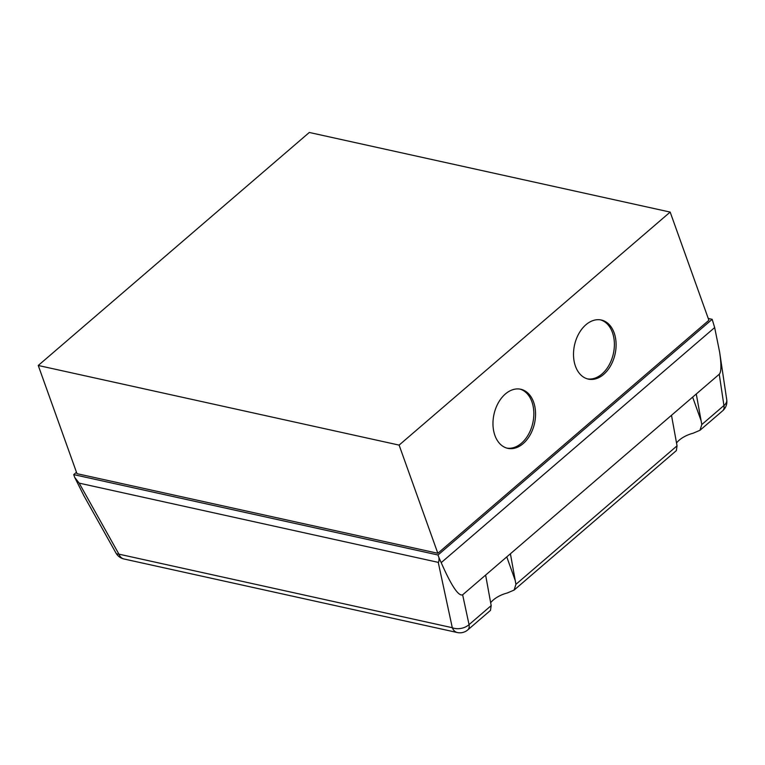 <?xml version="1.0" encoding="UTF-8"?>
<svg xmlns="http://www.w3.org/2000/svg" width="765" height="765" viewBox="0 0 765 765"><rect width="100%" height="100%" fill="white"/><g stroke="black" fill="none" stroke-linecap="round" stroke-linejoin="round"><path stroke-width="1.15" d="M519.913 389.089A30.256 20.77 -77.6 0 1 531.904 401.768A30.256 20.77 -77.6 0 1 528.778 433.879A30.256 20.77 -77.6 0 1 506.889 448.118M494.907 435.438A30.256 20.77 -77.6 0 1 498.331 402.792A30.256 20.77 -77.6 0 1 520.783 389.251A30.256 20.77 -77.6 0 1 533.626 402.151A30.256 20.77 -77.6 0 1 530.202 434.797A30.256 20.77 -77.6 0 1 507.75 448.338A30.256 20.77 -77.6 0 1 494.907 435.438M600.458 319.856A30.256 20.77 -77.6 0 1 612.449 332.536A30.256 20.77 -77.6 0 1 609.323 364.637A30.256 20.77 -77.6 0 1 587.434 378.885M575.443 366.205A30.256 20.77 -77.6 0 1 578.875 333.559A30.256 20.77 -77.6 0 1 601.328 320.019A30.256 20.77 -77.6 0 1 614.171 332.918A30.256 20.77 -77.6 0 1 610.738 365.555A30.256 20.77 -77.6 0 1 588.295 379.096A30.256 20.77 -77.6 0 1 575.443 366.205M708.247 318.46L712.167 319.321L438.01 554.998L73.717 474.616L76.481 472.244M437.838 553.286L708.897 320.277L670.169 212.087L399.11 445.106L437.838 553.286L76.988 473.669L38.25 365.479L309.309 132.469L670.169 212.087M514.128 590.064L676.346 450.614L677.044 445.832L671.488 415.299L510.408 553.774L515.926 584.336L514.128 590.064L507.243 592.999A19.364 9.505 -19.7 0 0 490.642 602.744M467.798 629.891A12.097 6.493 -130.7 0 0 469.05 624.632A12.097 7.755 167.9 0 1 452.297 627.711A12.097 8.31 102.4 0 0 457.307 632.531A12.097 12.097 0 0 0 467.798 629.891L490.48 610.394L491.178 605.612L485.622 575.079L462.643 594.826C458.484 596.471 451.34 585.741 441.204 562.638L714.663 327.563L719.616 352.043C721.452 364.714 721.328 372.115 719.253 374.238L696.274 393.994L701.801 424.556L699.994 430.284L693.119 433.22A19.364 9.505 -19.7 0 0 676.509 442.964M510.408 553.774L485.622 575.079M712.167 319.321L714.663 327.563M696.274 393.994L671.488 415.299M438.01 554.998L439.005 557.771C439.053 560.946 438.794 562.476 438.24 562.361L452.297 627.711L118.929 554.156A12.097 4.303 150.8 0 1 115.984 553.066A12.097 12.097 0 0 0 123.94 558.976A12.097 8.31 -77.6 0 1 118.929 554.156L79.177 483.136L74.712 477.398L83.949 495.835L115.984 553.066M441.204 562.638L439.005 557.771M79.177 483.136L438.24 562.361M73.717 474.616L74.712 477.398M399.11 445.106L38.25 365.479M506.774 556.891L515.285 580.654M677.044 445.832L515.926 584.336M726.75 399.827A12.097 7.315 171.5 0 1 723.929 405.536A12.097 6.493 49.3 0 1 722.667 410.795A12.097 12.097 0 0 0 726.75 399.827L719.616 352.043M719.253 374.238L723.929 405.536L701.801 424.556M692.641 397.111L701.151 420.874M491.178 605.612L469.05 624.632L462.643 594.826M722.667 410.795L699.994 430.284M457.307 632.531L123.94 558.976"/></g></svg>
